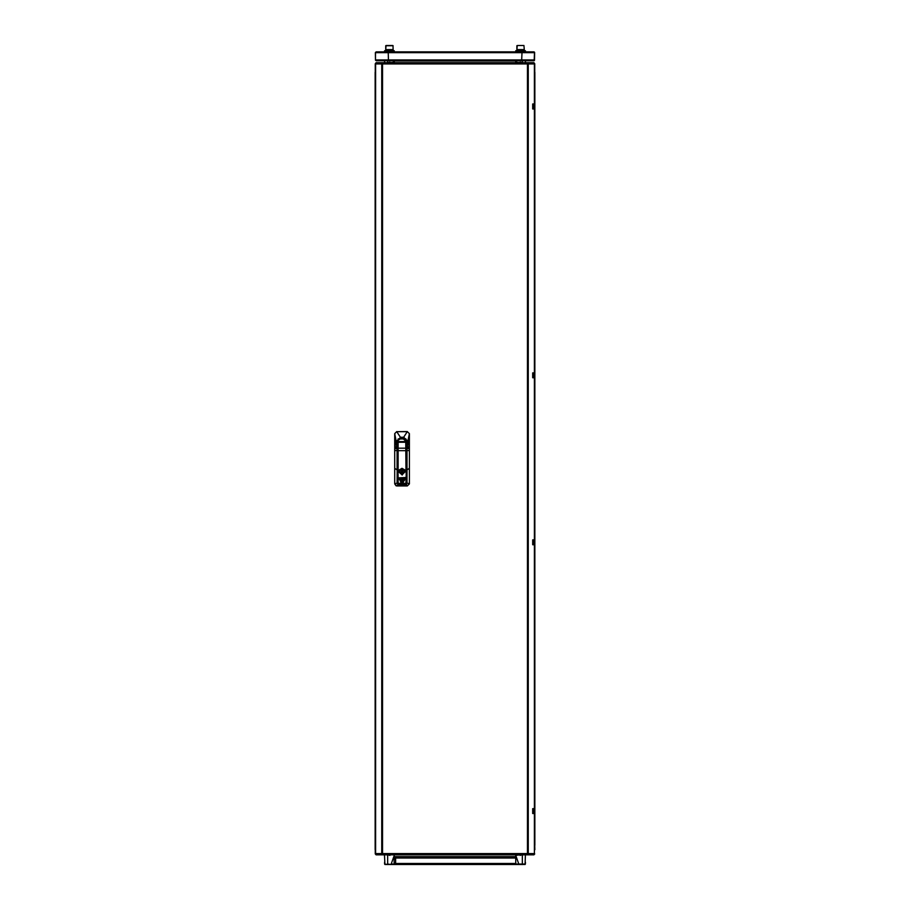 <?xml version="1.0" encoding="UTF-8"?>
<svg xmlns="http://www.w3.org/2000/svg" width="910" height="910" viewBox="0 0 910 910"><rect width="100%" height="100%" fill="white"/><g stroke="black" fill="none" stroke-linecap="round" stroke-linejoin="round"><path stroke-width="1.36" d="M517.881 864.5L385.078 864.5M394.314 863.522L515.686 863.522L515.686 857.971L394.314 857.971L394.314 856.902L515.686 856.856L394.314 856.902M515.686 857.971L515.686 856.947L394.314 856.947M375.17 846.584L375.216 845.276M394.314 854.843L389.969 854.843M375.17 849.735L375.216 67.897M534.784 67.522L534.784 72.254M515.686 62.688L515.686 60.777M375.216 72.254L375.17 845.276L375.17 72.254M394.314 61.493L394.314 62.688L393.598 60.777M524.922 864.5L518.848 864.09L525.457 864.09L525.457 862.202M523.261 864.5L515.89 864.443M534.784 845.276L534.83 849.735M520.031 854.843L515.686 855.366L518.848 864.09L515.686 864.09L515.686 854.843M524.24 49.572L523.955 45.5L517.87 45.5M385.76 45.784L385.76 49.572L386.045 45.5L392.745 45.5M384.623 50.789L394.314 50.789L394.314 51.813L515.686 51.813L515.686 50.789L525.457 50.789L525.457 51.813L521.589 51.813L533.806 51.813L525.457 51.813M384.623 51.813L394.223 51.813M393.029 45.784L393.109 49.572L385.738 49.572L385.738 50.789L385.738 49.572M524.262 50.789L524.262 49.572L516.891 49.572L516.891 50.789L517.187 45.5M528.858 854.843L530.2 854.843M381.142 62.688L378.458 62.688M528.858 62.688L531.554 62.688M534.454 854.16L534.784 813.506L532.703 813.506L532.703 808.626L534.784 808.626L534.784 544.703L532.703 544.703L532.703 539.812L534.784 539.812L534.432 377.718L534.432 539.812M384.373 62.688L382.518 62.688L381.688 63.905L382.553 63.905L382.61 62.688L527.39 62.688L527.447 63.905L528.312 63.905L527.481 62.688L533.954 62.688L534.784 63.643L534.784 104.024L532.703 104.024L532.703 108.916L534.784 108.916L534.784 372.827L532.703 372.827L532.703 377.718L534.432 377.718M525.627 854.843L527.481 854.843L528.312 853.625L527.447 853.625L527.39 854.843L382.61 854.843L382.553 853.625L381.688 853.625L382.518 854.843L382.12 853.625M406.133 470.026L406.133 442.294L397.977 442.294L397.977 470.026L397.977 450.45M398.182 477.568L397.977 470.026L398.102 478.114M406.167 482.516L406.133 476.601M406.167 481.072L406.224 477.136M397.943 478.25L397.943 482.914M405.962 484.404L405.962 478.114L406.065 484.382L405.962 483.608L398.068 483.608L398.068 484.416L397.943 483.312L398.068 484.404L405.962 484.416L398.068 484.404M397.943 482.96L397.488 483.597L397.147 482.926L397.329 447.663L396.146 444.034L396.305 441.43L400.491 437.346L403.619 437.346L407.805 441.43L407.157 446.321M406.167 483.085L406.804 482.926L406.315 469.924L406.804 482.926M397.977 476.601L397.943 482.8M406.338 446.639L406.52 484.473L407.327 485.951L396.76 485.951L397.807 485.007L397.488 483.597L397.795 484.302M409.363 447.663L409.363 448.596L406.963 448.573L406.963 447.663L409.386 447.663L409.386 446.776L409.386 483.915L407.327 485.951L396.76 485.951L394.724 483.915L394.724 468.354L397.147 469.878L397.147 448.584L397.306 482.926L394.769 483.904L396.055 485.826M397.977 443.193L397.875 442.624M394.11 859.017L394.11 862.896L395.623 862.896M394.314 859.017L395.623 859.017L395.623 862.873M525.457 62.164L525.457 60.777L525.525 62.688L525.457 60.777L533.772 60.777L534.466 59.958L534.113 60.708L534.557 52.302M521.658 60.333L522.044 52.632L521.635 60.777L533.806 60.777M387.91 59.958L375.534 59.958L376.228 60.777L388.365 60.777L388.24 59.958L388.411 60.777L388.24 52.632L388.468 60.777L521.635 60.777M375.443 52.314L375.534 59.958M384.543 862.202L384.543 864.09L387.717 864.5M387.717 854.843L387.717 864.09L391.152 864.5M516.402 60.777L515.686 62.164L520.031 62.688M389.969 62.688L394.314 62.164M522.283 854.843L522.283 864.5M393.097 45.784L385.829 45.784M398.102 477.887L405.928 477.568M404.802 470.117L405.928 470.026L405.724 441.805L398.182 442.01L398.182 470.026L399.126 470.026L402.163 475.077L404.984 470.026L402.049 468.32L399.126 470.026L402.049 468.525L404.802 470.117L402.049 474.872L405.212 471.698L402.049 468.32M397.977 464.919L397.943 482.516M403.38 481.617L400.73 481.617M404.597 479.172L399.513 479.172M400.116 480.287L400.116 480.946L400.116 480.207L400.116 480.878L404.358 480.582L400.116 480.287M397.988 478.148L398.068 483.506M406.167 478.933L406.167 483.301L398.068 483.301L398.068 478.933L405.962 478.933L405.962 478.114L398.068 478.114L405.962 478.114M397.943 483.301L398.011 485.178L406.099 485.178L406.099 484.347M397.784 483.472L397.579 469.924M397.772 446.639L397.056 440.793L402.049 437.642L407.054 440.793L406.304 446.89L406.906 440.872L402.049 437.812L397.204 440.872L397.875 446.571L397.875 441.555L406.224 441.555L406.224 446.571M406.133 464.339L406.133 464.919M406.224 446.651L407.054 440.895L402.049 437.687L407.532 442.738L402.049 437.687L397.056 440.895L397.579 446.89L397.022 440.781L402.049 437.608L407.088 440.781L406.304 464.339M397.807 465.055L397.977 464.339M407.35 485.917L409.386 483.904L406.963 482.926L406.963 450.53L406.804 469.924M406.099 485.519L398.011 485.519L398.011 484.404M394.769 483.904L394.735 433.615L396.817 431.659L407.293 431.659L409.375 433.615L407.35 431.67M405.724 441.725L397.977 442.135L405.724 441.805M406.565 446.81L405.997 438.961L398.114 438.961L397.545 446.81M402.049 474.792L398.955 471.698L402.049 468.604L405.155 471.698L402.049 474.792M402.049 474.713L399.046 471.698L402.049 468.684L405.064 471.698L402.049 474.713M375.443 60.276L375.375 52.632L376.194 51.813L375.5 52.632L376.194 51.813L521.589 51.813L522.09 52.632L521.589 51.813M388.297 52.632L388.411 51.813L387.91 52.632L388.411 51.813L388.24 52.632L521.703 52.632M534.557 60.265L534.625 52.632L533.806 51.813L534.432 52.268M534.602 52.461L534.261 51.95L534.602 52.461M521.76 59.958L521.532 60.777M384.475 854.843L384.953 864.5L384.475 854.843M392.119 864.5L394.11 864.443M394.314 862.896L394.314 864.09L391.152 864.09L394.314 855.366M384.543 62.688L384.543 60.777M525.457 854.843L525.047 864.5M534.83 845.276L534.83 72.254M534.784 853.898L533.954 854.843L527.481 854.843L527.88 853.625M527.88 63.905L527.425 63.302M525.627 62.688L527.481 62.688L527.481 63.302M375.546 63.381L376.058 62.688L382.518 62.688L382.12 63.905M384.373 854.843L376.058 854.843L375.534 854.149M401.583 473.12L401.583 470.277L402.527 470.277L402.527 473.12L401.583 473.12M406.224 446.764L407.521 443.818L406.224 446.764M398.182 442.01L405.928 442.01M398.978 471.005L398.921 472.108L402.049 474.849L399.308 470.117M406.167 481.208L406.224 482.516M407.805 441.43L409.386 433.683L409.375 446.673L407.953 441.384L403.653 437.244L400.457 437.244L396.817 431.659L407.35 431.579M407.998 442.681L409.375 440.531L409.375 433.615M409.386 440.531L409.386 447.379L407.316 446.412L407.964 444.034M409.341 483.904L409.386 450.53L409.341 468.354L406.963 469.924M406.781 447.663L406.963 450.53L409.352 450.518L409.386 448.596L409.386 450.518L406.781 450.541M406.224 477.181L406.133 467.683M406.133 467.342L406.269 467.99M394.724 450.53L397.784 450.507L397.784 446.89L397.807 464.339M394.724 448.596L394.747 450.53L397.329 450.541M394.724 433.683L394.735 446.673L396.146 441.384L394.724 433.615L396.817 431.579M396.305 441.43L400.491 437.346M396.146 444.034L396.794 446.412L394.747 447.39L394.724 446.673L394.724 447.663M396.942 446.321L397.329 447.663M394.314 857.686L515.686 857.686M394.314 856.606L515.686 856.606M521.703 59.958L388.297 59.958M522.09 52.632L534.466 52.632M534.466 59.958L522.09 59.958M375.534 52.632L387.91 52.632M389.969 855.366L388.035 854.843M522.283 62.688L522.283 60.777M520.031 62.164L521.965 62.688M387.717 60.777L387.717 62.688M388.035 62.688L389.969 62.164M521.965 854.843L520.031 855.366M515.686 60.925L394.314 60.925M533.931 104.024L533.931 108.916M533.931 372.827L533.931 377.718M533.931 539.812L533.931 544.703M533.931 808.626L533.931 813.506M534.432 544.703L534.432 808.626M534.432 108.916L534.432 372.827M534.432 813.506L534.432 853.625L528.312 853.625L528.312 63.905L534.432 63.905L534.432 104.024M527.447 853.625L527.447 63.905L382.553 63.905L382.553 853.625L527.447 853.625M381.688 853.625L381.688 63.905L375.568 63.905L375.568 853.625L381.688 853.625M397.977 448.152L406.133 448.152M406.133 450.632L397.977 450.632M398.466 478.057L397.977 477.568M398.466 477.852L405.644 477.852M402.049 468.548L398.921 471.289M397.943 483.517L397.943 484.257L398.068 483.608M400.73 481.982L403.38 481.982M400.73 481.424L403.38 481.424M403.38 482.163L400.73 482.163M399.513 479.536L404.597 479.536M399.513 478.99L404.597 478.99M400.116 480.764L403.995 480.764M403.995 480.389L400.116 480.389M400.116 480.207L403.995 480.207M403.995 480.946L400.116 480.946M404.597 479.729L399.513 479.729M407.293 431.579L403.619 437.346M409.386 447.379L409.386 446.673M397.59 469.924L397.306 482.926M406.326 450.507L406.315 469.924M406.247 477.181L406.292 482.891M406.167 483.506L406.508 485.178M406.281 467.49L406.292 465.055M406.315 483.472L406.315 484.302M397.784 469.924L397.784 450.507M394.747 448.596L397.147 448.584L397.147 447.663L394.747 447.663L394.747 448.584M394.724 440.531L396.112 442.681M406.326 448.584L406.531 446.89M397.784 448.584L397.579 446.89M516.903 45.784L516.903 49.572M384.543 50.789L384.543 51.813L384.543 50.789M515.686 50.789L515.686 51.813M393.109 50.789L393.109 49.572M375.216 853.898L375.216 63.643"/></g></svg>
